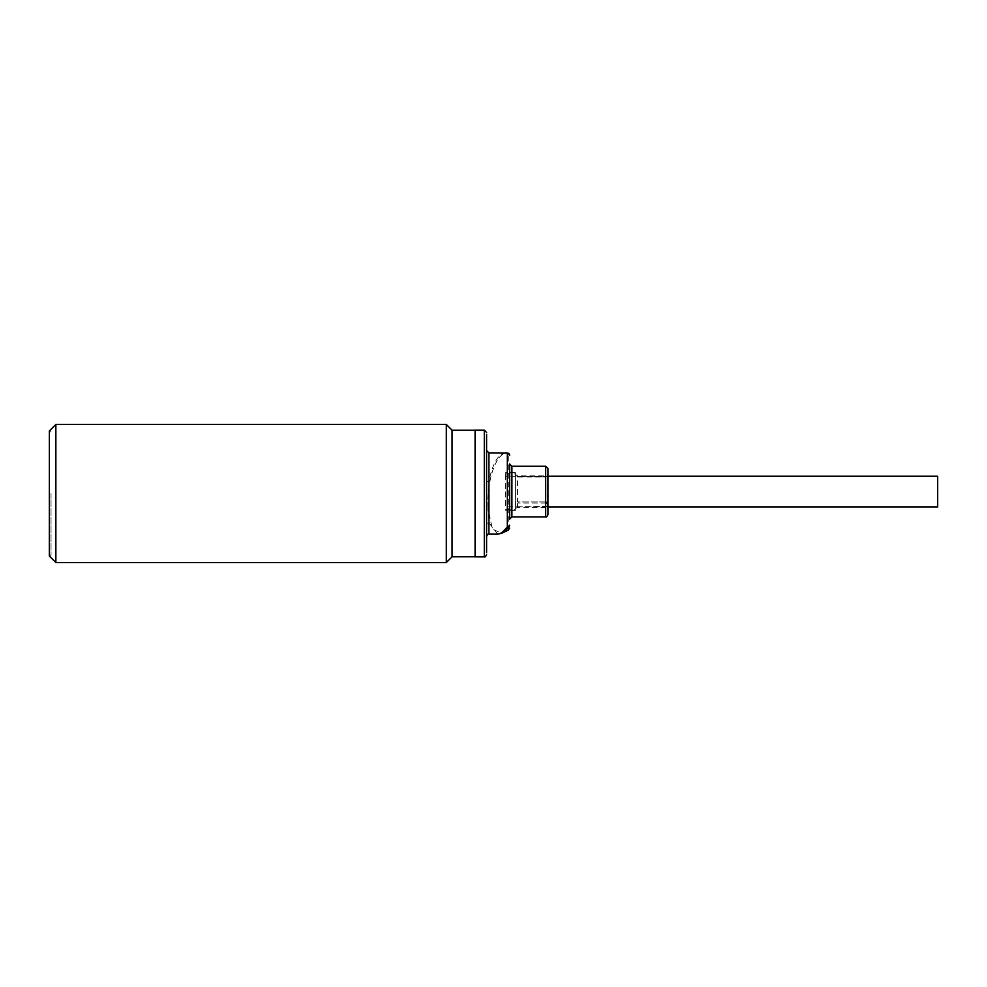 <?xml version="1.0" encoding="UTF-8"?>
<svg xmlns="http://www.w3.org/2000/svg" width="987" height="987" viewBox="0 0 987 987"><rect width="100%" height="100%" fill="white"/><g stroke="black" fill="none" stroke-linecap="round" stroke-linejoin="round"><path stroke-width="0.74" stroke-dasharray="4.93 3.7" d="M547.97 476.696L547.97 475.092L547.193 476.524L505.517 476.314L505.517 506.849L547.97 506.467L547.97 476.696L515.547 476.696L515.362 474.599L515.362 491.588L515.362 472.6L515.362 473.883L505.517 473.883L505.517 472.428L505.517 506.849M547.97 475.611L547.97 506.467M547.97 476.289L547.193 476.524M509.613 464.84L509.613 518.323M509.613 510.661L509.613 472.502M486.591 499.188L487.923 498.879L488.898 481.582A2.307 0.679 180 0 1 486.591 480.903L486.591 508.922A2.307 0.79 0 0 1 487.923 508.194L487.923 498.879C488.762 475.438 496.893 454.082 505.936 453.181L507.306 453.008M486.591 451.91L486.591 480.903M49.35 493.5L49.35 555.249L49.35 493.5M518.2 477.042L546.095 477.042L517.533 476.795L517.533 501.939L546.712 501.939L546.095 503.086L518.2 503.086L518.2 501.939L546.095 501.939M547.97 476.24L515.547 476.696M547.97 506.923L515.547 506.923L547.193 506.652L547.97 507.552M518.2 476.598L517.533 475.857L517.533 476.524M475.092 556.865L475.092 430.135M452.071 556.791L452.071 430.209M446.321 562.541L446.321 424.459M55.864 562.541L55.864 424.459M51.04 493.5L51.04 555.249L51.04 493.5M937.65 506.923L937.65 476.24M505.517 476.314L505.517 473.883M515.362 473.883L515.362 474.722M515.547 476.314L515.547 474.809M547.97 469.306L547.97 513.869M517.533 476.153L546.095 476.598M546.095 477.042L517.533 476.795M546.712 476.153L546.712 476.795M518.2 501.939L517.533 501.939M546.095 503.086L518.2 503.086M546.712 501.939L546.712 503.604M515.362 508.441L515.362 491.588L515.547 508.354M505.517 509.28L515.362 509.28M517.533 506.652L517.533 503.604M506.035 452.848L501.68 454.131C496.042 457.98 491.773 467.122 488.898 481.582L488.898 452.848M497.732 534.152L488.898 522.752L487.923 508.194L492.39 529.069L501.643 533.251M488.898 534.152L488.898 522.752A2.307 1.653 180 0 0 486.591 524.405L486.591 508.922M486.591 552.621L486.591 434.379M475.092 493.5L475.092 556.791L475.092 493.5M49.35 556.014L49.35 430.986M547.193 506.652L547.193 475.857L517.533 475.857L515.362 474.599M545.663 516.892L545.663 466.271M511.908 516.892L511.908 466.271M508.28 530.155L508.28 453.23A2.307 2.282 180 0 1 509.613 455.303M484.296 556.865L484.296 430.135M49.732 493.5L49.732 555.138L49.732 493.5M51.04 555.138L49.35 554.756M515.362 472.6L505.517 472.428M51.04 555.249L49.35 555.249M51.04 431.862L49.35 432.244M515.362 510.563L505.517 510.735M515.362 508.564L517.533 507.306L547.193 507.306L547.97 508.071M51.04 431.751L49.35 431.751"/><path stroke-width="1.48" d="M547.97 513.869L547.97 468.566L545.663 466.271L545.663 516.892C546.403 517.361 547.168 516.596 547.97 514.597L547.97 513.869M509.613 472.502L509.613 510.661M486.591 524.405L486.591 451.91M486.591 434.379L486.591 552.621M547.97 476.24L937.65 476.24L937.65 506.923L547.97 506.923M484.296 556.865L484.296 430.135L475.092 430.135L475.092 556.865L484.296 556.865C485.024 557.334 485.801 556.557 486.591 554.558M475.092 430.209L452.071 430.209L452.071 556.791L446.321 562.541L55.864 562.541L49.35 556.014L49.35 430.986L55.864 424.459L55.864 562.541M452.071 430.209L446.321 424.459L446.321 562.541M509.613 518.323L509.613 464.84M505.813 452.848L507.787 453.058L509.613 455.303A2.307 2.295 180 0 0 507.306 453.008L488.898 452.848L488.898 534.152L497.732 534.152L501.643 533.251M507.306 453.008L507.306 527.12L501.68 532.869L497.732 534.152M508.28 530.155L508.28 527.144A2.307 2.122 180 0 0 509.613 525.22A2.307 1.9 0 0 1 507.306 527.12L508.28 527.144L505.936 529.994L501.717 533.214L508.28 530.155L509.613 528.07M545.663 466.271L511.908 466.271L511.908 516.892L509.613 519.199M488.898 452.848L486.591 450.541M484.296 430.135L486.591 432.442M446.321 424.459L55.864 424.459M545.663 516.892L511.908 516.892M511.908 466.271L509.613 463.964M488.898 534.152C488.158 533.696 487.393 534.46 486.591 536.459M475.092 556.791L452.071 556.791"/></g></svg>
